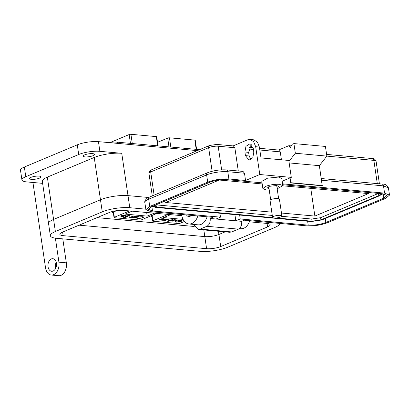 <?xml version="1.0" encoding="UTF-8"?>
<svg xmlns="http://www.w3.org/2000/svg" width="410" height="410" viewBox="0 0 410 410"><rect width="100%" height="100%" fill="white"/><g stroke="black" fill="none" stroke-linecap="round" stroke-linejoin="round"><path stroke-width="0.61" d="M116.665 210.658L112.468 212.416L112.489 212.769L113.324 212.846M112.468 212.416L112.489 212.769L112.437 212.431M97.057 217.643L194.191 226.474M156.948 213.425L150.998 215.921L151.018 216.27L151.854 216.347M150.998 215.921L151.018 216.27L150.967 215.932M129.509 210.93L114.344 217.29A1.261 0.313 171.6 0 0 114.021 217.556A1.261 0.313 171.6 0 0 114.431 217.725L139.825 220.032A1.261 0.313 171.6 0 0 141.588 219.765L156.753 213.41M120.796 216.152L121.529 215.645L124.737 215.937L125.209 215.547L124.619 215.317L122.416 215.368L124.963 215.147L125.778 215.44L123.605 216.424L121.601 216.552L120.786 216.234M131.287 217.197L131.917 217.254L131.518 217.423L129.586 217.915L129.145 217.874L130.452 217.326L129.821 217.269L130.221 217.1L134.126 216.008L131.256 216.987M137.135 217.992L138.18 218.463L142.229 217.874L142.946 217.285L141.896 216.89L139.287 216.895L142.352 216.695L143.597 217.208L142.639 217.925L137.698 218.648L136.484 218.069L137.135 218.064L137.089 217.756M154.196 213.174L147.2 216.106L125.076 214.097L132.066 211.165M137.719 217.167L134.172 217.695L133.378 217.285L132.338 217.495L135.577 216.137L136.017 216.178L135.454 216.413L137.535 216.29L138.37 216.629L137.719 217.167L137.678 216.89M133.363 217.392L133.347 217.074M126.347 215.855L125.988 216.357L125.947 216.003L129.227 215.501L129.888 215.762L129.473 216.162L128.745 215.691L126.377 216.049L126.582 216.567L127.889 216.572L125.173 217.454L123.159 217.269L125.281 217.233L126.71 216.767L125.347 216.48L125.952 216.003M129.032 216.121L128.714 215.481M121.555 216.244L120.75 215.844M125.675 215.306L125.188 215.645M125.209 215.547L125.122 215.163M142.593 217.618L143.551 216.9M142.946 217.285L142.618 216.726M137.652 218.345L136.438 217.761M137.698 218.648L137.657 218.386M146.667 212.493L147.2 216.106M133.332 216.977L134.126 217.387M137.724 216.834L138.273 216.48M128.986 215.819L128.699 215.383M129.473 216.162L129.252 215.839M129.77 215.629L129.427 215.855M126.049 216.752L125.419 216.311M110.92 142.208L129.155 134.562L130.457 143.367M121.283 215.757L121.319 216.131L121.57 215.85L124.261 215.891M158.07 145.878L156.728 136.771A1.261 0.313 171.6 0 0 156.318 136.602L130.923 134.296A1.261 0.313 171.6 0 0 129.155 134.562M137.094 216.265L137.765 216.711L137.283 217.121L134.562 217.525L133.901 217.264L133.885 216.849M137.647 216.301L137.765 216.711M121.539 215.645L121.975 216.383L124.291 216.101M133.901 217.264L134.372 216.644M134.403 216.854L137.124 216.454M168.038 214.435L152.874 220.79A1.261 0.313 171.6 0 0 152.551 221.062A1.261 0.313 171.6 0 0 152.961 221.226L178.355 223.537A1.261 0.313 171.6 0 0 180.123 223.271L184.428 221.467M159.326 219.652L160.059 219.15L163.267 219.437L163.739 219.053L163.154 218.822L160.946 218.873L163.493 218.648L164.308 218.94L162.135 219.929L160.131 220.052L159.321 219.739M169.817 220.703L170.447 220.759L168.115 221.415L167.675 221.374L168.982 220.826L168.351 220.77L172.661 219.509L169.786 220.488M175.664 221.492L176.71 221.964L180.759 221.374L181.476 220.79L180.431 220.39L177.817 220.395L180.882 220.201L182.127 220.708L181.169 221.426L176.228 222.153L175.014 221.569L175.664 221.564L175.618 221.256M183.06 219.365L163.605 217.597L170.601 214.666M176.249 220.667L172.702 221.195L171.908 220.79L170.867 221L174.107 219.642L174.547 219.683L173.983 219.919L176.064 219.791L176.9 220.129L176.249 220.667L176.208 220.39M171.892 220.893L171.877 220.575M164.881 219.36L164.518 219.857L164.482 219.509L167.757 219.007L168.418 219.268L168.003 219.668L167.275 219.196L164.907 219.555L165.112 220.073L166.419 220.073L163.703 220.959L161.689 220.775L163.81 220.734L165.24 220.272L163.877 219.985L164.487 219.504M167.562 219.627L167.244 218.986M160.084 219.745L159.28 219.345M164.205 218.812L163.718 219.145M163.739 219.053L163.651 218.663M181.123 221.123L182.081 220.401M181.476 220.79L181.148 220.231M176.182 221.846L174.967 221.262M176.228 222.153L176.187 221.887M171.862 220.483L172.656 220.887M176.254 220.339L176.802 219.985M167.516 219.319L167.229 218.889M168.003 219.668L167.782 219.345M168.3 219.13L167.957 219.36M164.579 220.252L163.949 219.816M157.548 142.316L167.69 138.067L168.987 146.867M159.813 219.258L159.849 219.632L162.79 219.396M196.6 149.378L195.257 140.276A1.261 0.313 171.6 0 0 194.847 140.107L169.453 137.801A1.261 0.313 171.6 0 0 167.69 138.067M175.623 219.77L176.295 220.211L175.813 220.626L173.092 221.026L172.431 220.77L172.415 220.349M176.182 219.806L176.295 220.211M160.074 219.15L160.505 219.883L162.821 219.601M172.431 220.77L172.902 220.144M172.933 220.36L175.654 219.955M145.822 209.167L129.78 207.706A19.685 4.894 171.6 0 0 102.259 211.867L55.37 231.527A19.685 4.894 171.6 0 0 50.353 235.719A19.685 4.894 171.6 0 0 56.764 238.318L200.234 251.366A19.685 4.894 171.6 0 0 227.755 247.204L274.644 227.545A19.685 4.894 171.6 0 0 279.661 223.399M249.326 221.825L266.884 223.419A10.096 2.511 -8.4 0 1 270.169 224.757A10.096 2.511 -8.4 0 1 267.602 226.904L220.708 246.564A10.096 2.511 -8.4 0 1 206.594 248.696L63.13 235.653A10.096 2.511 -8.4 0 1 59.839 234.315A10.096 2.511 -8.4 0 1 62.412 232.168L109.301 212.508A10.096 2.511 -8.4 0 1 123.415 210.376L181.835 215.686M129.78 207.706L127.997 195.621L148.579 197.492L127.997 195.621A19.685 4.894 171.6 0 0 100.476 199.783L53.582 219.437A19.685 4.894 171.6 0 0 48.57 223.629L50.353 235.719M220.708 246.564L218.925 234.474L225.131 231.87L218.925 234.474A10.096 2.511 -8.4 0 1 204.81 236.606L79.094 225.177L204.81 236.606L203.826 229.933M191.275 215.363A5.212 3.521 95.2 0 1 189.958 216.352A5.212 3.521 95.2 0 1 188.749 216.547A5.212 3.521 95.2 0 1 186.478 214.922M39.539 178.124A5.801 1.445 -8.4 0 1 33.307 179.38A5.801 1.445 -8.4 0 1 29.53 178.586A5.801 1.445 -8.4 0 1 31.011 177.351A5.801 1.445 -8.4 0 1 37.238 176.095A5.801 1.445 -8.4 0 1 41.015 176.889A5.801 1.445 -8.4 0 1 39.539 178.124M93.126 155.656A5.801 1.445 -8.4 0 1 86.899 156.912A5.801 1.445 -8.4 0 1 83.122 156.118A5.801 1.445 -8.4 0 1 84.598 154.883A5.801 1.445 -8.4 0 1 90.83 153.627A5.801 1.445 -8.4 0 1 94.602 154.421A5.801 1.445 -8.4 0 1 93.126 155.656M56.211 262.262A6.309 4.259 -84.8 0 0 55.657 268.371M53.121 271.025A6.309 4.259 95.2 0 1 51.655 271.261A6.309 4.259 95.2 0 1 47.95 265.675A6.309 4.259 95.2 0 1 51.332 258.935A6.309 4.259 95.2 0 1 52.798 258.695A6.309 4.259 95.2 0 1 56.503 264.286A6.309 4.259 95.2 0 1 53.121 271.025M197.287 150.629L98.446 141.645A15.139 3.767 171.6 0 0 77.275 144.848L24.359 167.029A15.139 3.767 171.6 0 0 20.5 170.252L21.93 179.923A15.139 3.767 171.6 0 0 26.86 181.927L42.625 183.362M77.275 144.848L78.705 154.519A15.139 3.767 -8.4 0 1 99.876 151.316L121.744 153.304A19.685 4.894 171.6 0 0 94.228 157.466L100.476 199.783L53.582 219.437A19.685 4.894 171.6 0 0 48.57 223.629L42.322 181.312A19.685 4.894 -8.4 0 1 47.334 177.125L94.228 157.466M121.744 153.304L127.997 195.621A19.685 4.894 171.6 0 0 100.476 199.783L102.259 211.867M249.726 220.677A12.618 8.518 95.2 0 1 240.839 228.718L239.337 228.58M207.096 216.798A12.618 8.518 95.2 0 1 198.204 224.844L188.938 223.998A12.618 8.518 95.2 0 1 181.707 214.942L181.64 214.486M197.825 215.957A12.618 8.518 95.2 0 1 188.938 223.998M78.705 154.519L25.784 176.705A15.139 3.767 171.6 0 0 21.93 179.923M55.381 238.159L58.922 262.169A10.096 6.816 -84.8 0 1 51.311 275.033A10.096 6.816 -84.8 0 1 45.525 267.786L32.928 182.481M199.619 149.655L117.619 142.198A16.149 4.018 171.6 0 0 107.897 142.506M62.797 238.866L66.338 262.846A10.096 6.816 95.2 0 1 58.727 275.704L51.311 275.033M218.448 231.26L218.925 234.474A10.096 2.511 -8.4 0 1 204.81 236.606L206.594 248.696M282.859 185.658L281.788 178.406L278.498 177.074L267.576 178.165L261.816 181.353L262.887 188.61L265.46 186.458C269.964 184.792 274.669 184.08 279.569 184.326L282.859 185.658L277.18 188.825M269.237 189.999L266.172 189.943L262.887 188.61M276.991 187.534L278.487 186.304L276.642 185.556L270.497 186.171L267.253 187.964L269.047 188.708M278.518 150.029L288.891 145.683L292.084 145.975M233.105 145.904L247.553 139.846L249.895 139.467L253.636 141.655L255.681 146.708L259.786 174.516L245.549 180.482L244.478 173.23L243.033 171.421M288.891 145.683L290.336 147.492L292.243 144.279L293.914 143.577L325.427 146.442L326.852 156.113L319.375 165.671L322.224 185.786L290.716 182.921L289.978 177.935M290.09 177.889L290.716 182.921M293.914 143.577L295.343 153.248L288.942 161.427M281.429 159.787L280.261 151.869L278.815 150.06L259.571 148.307M250.966 159.695L249.147 155.969L248.609 152.341L251.453 144.766M249.895 139.467L253.6 139.8L257.424 142.096L259.386 147.047L260.991 157.927L288.799 160.453L291.295 177.381L259.786 174.516M244.903 152.007L245.436 155.631L249.054 160.161L252.765 157.809L253.81 152.12L253.277 148.497L249.659 143.966L245.949 146.319L244.903 152.007L248.609 152.341M234.848 147.738L233.403 145.929L216.721 144.412A2.521 1.701 95.2 0 1 218.166 146.221L234.848 147.738L238.282 170.985M290.803 182.711L322.311 185.576M319.375 165.671L289.163 162.924M326.601 154.401L372.418 158.567A2.521 1.701 95.2 0 1 373.864 160.382L295.343 153.248M282.592 183.849L384.57 193.125L389.5 195.124L385.641 198.348L327.698 222.64C320.938 225.136 313.881 226.202 306.531 225.838L244.437 220.196L241.7 221.338L235.817 220.805L240.224 218.955L308.207 225.136C314.332 225.444 320.21 224.552 325.847 222.471L383.791 198.179L387.004 195.493L382.894 193.827L282.721 184.715M262.036 182.834L227.191 179.667C221.067 179.365 215.188 180.251 209.551 182.337L151.608 206.63L148.394 209.315L152.505 210.981L220.483 217.162L216.075 219.012L210.192 218.474L212.923 217.331L150.829 211.683L145.898 209.684L149.758 206.461L207.701 182.168C214.461 179.667 221.518 178.601 228.867 178.965L245.549 180.482M291.295 177.381L282.198 181.194M241.7 221.338C241.977 225.1 240.88 227.704 238.405 229.139L231.706 231.947L229.656 232.28L198.148 229.415L193.361 224.403M210.192 218.474C210.484 222.251 209.387 224.849 206.896 226.274L200.198 229.082L198.148 229.415M219.898 213.195L220.483 217.162M153.284 206.758L151.654 206.609M383.104 193.843L381.566 194.489M239.64 214.989L240.224 218.955M216.075 219.012L235.817 220.805L234.894 214.558M381.474 193.694L381.689 194.053L379.762 195.667L321.819 219.955L311.231 221.559L155.534 207.398L153.068 206.399L153.186 205.963M378.84 193.458L380.439 194.237L378.835 195.58L320.892 219.873L312.071 221.205L276.34 217.956M272.768 217.633L156.369 207.05L154.314 206.215L155.923 204.872L210.904 181.82M378.471 193.423L320.569 217.695L311.749 219.032L281.783 216.306M272.286 215.44L155.943 204.862M271.799 212.149L165.655 202.499L219.242 180.036L262.2 183.941M282.859 185.817L368.457 193.602L314.87 216.07L281.465 213.031M310.775 188.359L314.87 216.07M272.568 217.361L270.082 200.531A4.715 1.174 -8.4 0 1 272.778 199.04A4.715 1.174 -8.4 0 1 277.877 198.532A4.715 1.174 -8.4 0 1 279.415 199.152L281.901 215.983A4.715 1.174 -8.4 0 1 279.21 217.469A4.715 1.174 -8.4 0 1 274.106 217.982A4.715 1.174 -8.4 0 1 272.568 217.361A4.715 1.174 -8.4 0 1 275.259 215.87A4.715 1.174 -8.4 0 1 280.363 215.358A4.715 1.174 -8.4 0 1 281.901 215.983M210.678 230.553L210.678 230.599A10.978 7.621 -91.4 0 0 211.155 230.604A10.978 7.621 -91.4 0 0 211.201 230.604A10.978 10.978 0 0 1 211.155 230.604M209.771 230.471A10.978 7.144 101.4 0 1 209.279 230.471A3.618 0.902 171.6 0 0 209.894 230.569A3.618 0.902 171.6 0 0 209.966 230.574A3.618 0.902 171.6 0 0 210.678 230.599M114.344 217.29L113.555 211.96M156.318 136.602L157.681 145.842M132.286 143.531L130.923 134.296M152.874 220.79L152.084 215.465M194.847 140.107L196.211 149.342M170.816 147.036L169.453 137.801M55.37 231.527L47.334 177.125M62.602 232.091L63.13 235.653M267.602 226.904L267.089 223.44M98.446 141.645L99.876 151.316M24.359 167.029L25.784 176.705M117.619 142.198L117.793 143.403M58.922 262.169L66.338 262.846M248.742 149.004L253.411 149.43M259.822 150.009L280.261 151.869M255.681 146.708L259.386 147.047M216.721 144.412L209.515 145.504A2.521 1.753 67.3 0 0 208.639 147.661A6.811 1.696 -8.4 0 1 218.166 146.221L221.651 169.848M209.515 145.504L151.572 169.796A2.521 1.753 67.3 0 0 150.696 171.954L208.639 147.661L212.124 171.267M152.284 195.908L148.958 173.404A6.811 1.696 -8.4 0 1 150.696 171.954L154.119 195.134M377.297 183.629L373.864 160.382A6.811 1.696 -8.4 0 1 376.083 161.279C375.155 159.249 373.93 158.347 372.418 158.567M384.57 193.125L383.499 185.868L321.522 180.236M249.147 155.969L245.436 155.631M244.478 173.23L227.796 171.713L228.867 178.965M382.053 184.059A2.521 1.701 95.2 0 1 383.499 185.868L388.429 187.872C387.394 185.243 385.267 183.972 382.053 184.059L321.271 178.534M243.033 171.416L226.351 169.899A2.521 1.701 95.2 0 1 227.796 171.713C222.743 171.021 211.104 172.784 206.63 174.911L207.701 182.168M226.351 169.899C219.816 169.555 213.533 170.509 207.506 172.753A2.521 1.753 67.3 0 0 206.63 174.911L148.686 199.204L149.758 206.461M149.563 197.046A2.521 1.753 67.3 0 0 148.686 199.204A15.139 3.767 -8.4 0 0 144.827 202.427C144.151 202.289 145.939 197.738 149.563 197.046L207.506 172.753M206.896 226.274L238.405 229.139M151.859 206.63L152.505 210.981M383.15 193.848L383.791 198.179M325.263 218.515L325.847 222.471M307.628 221.231L308.207 225.136M231.706 231.947L200.198 229.082M320.892 219.873L320.569 217.695M311.749 219.032L312.071 221.205M378.835 195.58L378.517 193.428M156.369 207.05L156.046 204.872M114.021 217.556L113.216 212.103M129.212 215.583L129.258 215.891M152.551 221.062L151.746 215.609M167.746 219.089L167.787 219.396M249.285 147.374L253.124 147.723M148.958 173.404C148.543 172.215 149.414 171.011 151.572 169.796M379.414 183.818L376.083 161.279M389.5 195.124L388.429 187.872M145.898 209.684L144.827 202.427M153.068 206.399L153.012 206.04M381.689 194.053L381.638 193.71M276.699 185.561L278.631 198.645M268.755 186.734L270.687 199.819M208.485 230.358A10.978 10.978 0 0 0 209.966 230.574"/></g></svg>
